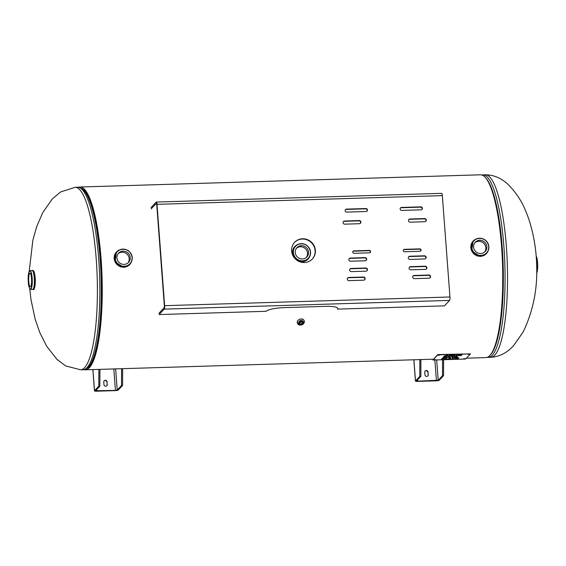 <?xml version="1.0" encoding="UTF-8"?>
<svg xmlns="http://www.w3.org/2000/svg" width="566" height="566" viewBox="0 0 566 566"><rect width="100%" height="100%" fill="white"/><g stroke="black" fill="none" stroke-linecap="round" stroke-linejoin="round"><path stroke-width="0.85" d="M87.277 368.112A90.213 19.124 -91.7 0 0 101.816 277.835A90.213 19.124 -91.7 0 0 81.801 188.605A90.213 19.124 -91.7 0 1 101.632 272.84A90.213 19.124 -91.7 0 1 89.322 366.535A90.213 19.124 -91.7 0 1 87.277 368.112M78.547 187.296A91.43 19.386 88.3 0 1 79.912 187.028A91.43 19.386 88.3 0 1 102.071 277.821A91.43 19.386 88.3 0 1 85.487 369.803A91.43 19.386 88.3 0 1 84.108 369.619M466.37 358.186L485.975 357.585A91.43 19.386 -91.7 0 0 502.558 265.603A91.43 19.386 -91.7 0 0 480.4 174.809L79.912 187.028M29.637 273.385A6.785 1.436 88.3 0 1 29.927 273.236A6.785 1.436 88.3 0 1 31.54 279.271A6.785 1.436 88.3 0 1 30.635 286.651A6.785 1.436 88.3 0 1 30.338 286.806A6.785 1.436 88.3 0 1 28.725 280.764A6.785 1.436 88.3 0 1 29.637 273.385M300.475 325.096A3.615 2.957 -19.7 0 1 297.405 323.285A3.615 2.957 -19.7 0 1 297.27 322.167A3.615 2.957 -19.7 0 1 300.461 319.097A3.615 2.957 -19.7 0 1 304.204 320.844A3.615 2.957 -19.7 0 1 304.331 321.955A3.615 2.957 -19.7 0 1 300.475 325.096M299.817 322.302A1.373 1.125 160.3 0 0 301.713 321.622M299.683 322.719A1.373 1.125 -19.7 0 1 302.364 322.641A1.373 1.125 -19.7 0 1 299.683 322.719M474.258 240.097A9.127 8.731 43.5 0 0 473.134 241.095A9.127 8.731 43.5 0 0 470.834 247.646A9.127 8.731 -136.5 0 1 475.603 239.298L476.126 239.043C482.897 237.182 487.142 239.715 488.882 246.656L488.26 250.554A8.907 8.518 43.5 0 0 488.875 246.663A8.907 8.518 43.5 0 0 479.522 238.229A8.907 8.518 43.5 0 0 476.126 239.043A8.907 8.518 43.5 0 0 474.315 253.108A8.907 8.518 43.5 0 0 488.26 250.554L488.041 251.092A9.127 8.731 -136.5 0 1 478.376 256.115A9.127 8.731 -136.5 0 1 470.841 247.646A9.127 8.731 43.5 0 0 480.421 256.292A9.127 8.731 43.5 0 0 486.378 253.66L480.286 256.44L471.69 250.957L473.07 241.158M484.602 252.068A6.785 6.495 43.5 0 0 474.817 242.786M480.711 253.518A6.785 6.495 -136.5 0 1 475.291 242.22A6.785 6.495 -136.5 0 1 486.187 244.243A6.785 6.495 -136.5 0 1 480.711 253.518M129.713 264.563L123.643 267.322L115.047 261.839L116.426 252.04L114.169 257.353L114.778 261.216L116.978 264.626L120.268 266.763L124.138 267.293L129.013 265.235M127.958 262.949A6.785 6.495 43.5 0 0 118.174 253.667M124.067 264.4A6.785 6.495 -136.5 0 1 118.648 253.101A6.785 6.495 -136.5 0 1 129.543 255.125A6.785 6.495 -136.5 0 1 124.067 264.4M455.198 358.816L458.014 358.66M457.944 358.773L455.156 358.858L456.076 357.889L458.863 357.804L456.557 357.988L458.248 358.306L455.856 358.724L457.944 358.731M455.856 358.724L458.311 358.193M456.309 358.25L458.821 357.804M452.659 358.894L454.017 358.023L455.58 357.903M453.21 358.915L452.616 358.936L453.43 358.08L452.036 358.016L455.623 357.903L454.017 358.066L453.203 358.872M451.972 358.087L453.43 358.08M450.062 358.158L448.944 358.674L450.324 358.639L450.062 358.158L448.944 358.674M450.324 358.639L450.062 358.2M447.444 359.085L450.571 358.059L451.152 358.978L444.848 359.169L446.362 358.186L445.548 359.042L447.501 358.978M448.017 359.077L451.13 358.936M444.89 359.127L447.437 359.049M447.529 359.049L448.017 359.035M445.548 359.042L446.319 358.186M456.557 356.417L455.446 356.934L456.819 356.891L456.557 356.417L455.446 356.934M456.819 356.891L456.564 356.453M454.024 357.302L457.625 357.196M454.512 357.33L456.338 356.332L457.066 356.311L457.653 357.238L454.512 357.288M451.894 357.365L453.253 356.495L454.816 356.382M452.446 357.394L451.859 357.415L452.666 356.559L451.279 356.488L454.859 356.382L453.26 356.538L452.446 357.351M451.208 356.559L452.666 356.559M446.333 357.111L444.381 356.764L443.68 357.549L446.333 357.111L444.381 356.764M444.381 356.806L443.68 357.549M446.333 357.068L445.958 356.778L446.333 357.068M445.661 357.528L442.98 357.684L443.9 356.714L446.44 356.714L446.956 357.089L445.661 357.528L446.949 357.047L446.433 356.672M446.44 356.714L446.949 357.047M443.022 357.641L445.654 357.486M458.071 355.639L461.424 355.462M461.361 355.575L458.028 355.681L458.948 354.712L462.174 354.613L459.429 354.804L461.623 355.031L458.729 355.547L461.354 355.533M458.729 355.547L461.573 355.031M459.153 355.101L462.132 354.613M452.85 355.795L454.158 354.953L454.668 355.738L457.271 354.917L454.668 355.781L454.158 354.995L452.807 355.837L453.727 354.868L454.618 354.847L455.099 355.632L457.986 354.74L456.5 355.724L457.271 354.917M456.543 355.681L457.944 354.74M451.703 355.618L449.319 355.25L451.144 354.932L452.552 355.172L449.984 355.299L452.284 355.59L448.767 355.66L451.718 355.547M448.76 355.618L450.352 355.887L452.276 355.547L451.746 355.335M451.746 355.377L452.276 355.547M451.06 355.045L449.984 355.299M451.979 355.2L452.567 355.094M451.06 355.002L451.979 355.144M449.319 355.25L451.703 355.575M449.312 355.207L449.751 355.398M447.204 355.625L446.864 355.137L445.69 355.667L447.204 355.625L446.864 355.137M446.871 355.179L446.447 355.328M446.454 355.37L445.69 355.667M444.147 356.064L448.166 355.936M444.657 356.085L447.303 355.066L448.201 355.979L444.65 356.042M449.298 356.637L448.187 357.153L449.56 357.111L449.298 356.637L448.187 357.153M449.56 357.111L449.305 356.679M446.765 357.528L450.366 357.415M447.26 357.549L449.079 356.559L449.807 356.538L450.395 357.457L447.253 357.507M444.303 358.533L442.867 358.356L442.506 358.787L444.303 358.533L442.867 358.356M442.874 358.398L442.506 358.787M444.614 358.299L441.466 359.276L442.386 358.306L444.614 358.257M441.508 359.233L444.926 358.469M470.452 353.877L465.556 359.042L432.863 360.04L437.759 354.875L470.452 353.877L437.737 354.592L432.863 360.04M435.395 359.651L433.896 359.728L435.395 359.651M465.118 358.738L463.618 358.823L465.118 358.738M469.405 354.224L467.898 354.309L469.405 354.224M439.683 355.13L438.183 355.215L439.683 355.13M434.37 359.551L434.921 359.509M464.092 358.639L464.644 358.603M468.372 354.125L468.924 354.083M438.65 355.031L439.202 354.995M308.031 259.122L301.961 261.881L298.94 261.435M293.598 256.851L292.537 251.431L294.808 246.535A9.127 8.731 43.5 0 0 292.516 253.087A9.127 8.731 43.5 0 0 293.945 257.353M306.277 257.509A6.785 6.495 43.5 0 0 296.492 248.226M302.393 258.959A6.785 6.495 -136.5 0 1 296.966 247.66A6.785 6.495 -136.5 0 1 307.869 249.684A6.785 6.495 -136.5 0 1 302.393 258.959M428.066 374.933L428.087 372.103L428.066 374.933A1.712 1.634 -136.5 0 1 427.74 376.043M428.087 372.103A1.712 1.634 43.5 0 0 425.179 370.978A1.712 1.634 43.5 0 0 424.748 372.202L424.939 374.805A1.712 1.634 43.5 0 0 427.854 375.93A1.712 1.634 43.5 0 0 428.285 374.699M425.073 371.098A1.712 1.634 -136.5 0 1 427.868 372.336M419.845 359.601L419.788 376.397L415.494 380.925L413.902 359.785M442.548 359.743L442.499 375.704L438.204 380.232L417.736 381.166L416.555 380.89L420.849 376.362L420.906 359.573M442.499 375.704L443.56 375.675L443.617 359.707M443.56 375.675L439.266 380.196A2.611 0.524 175.7 0 1 436.195 380.826L417.517 381.399A2.611 0.524 -4.3 0 1 415.437 381.038A2.611 0.524 -4.3 0 1 415.494 380.925M419.788 376.397L420.849 376.362M107.08 384.724L107.108 381.894L107.08 384.724A1.712 1.634 -136.5 0 1 106.755 385.835M107.108 381.894A1.712 1.634 43.5 0 0 104.194 380.769A1.712 1.634 43.5 0 0 103.762 381.993L103.96 384.597A1.712 1.634 43.5 0 0 106.868 385.722A1.712 1.634 43.5 0 0 107.299 384.498M104.087 380.89A1.712 1.634 -136.5 0 1 106.889 382.128M98.859 369.393L98.802 386.189L94.508 390.717L92.916 369.577M121.57 368.699L121.513 385.496L117.219 390.024L115.429 390.391L95.541 390.752L99.864 386.161L99.92 369.365M121.513 385.496L122.574 385.467L122.631 368.671M122.574 385.467L118.287 389.988A2.611 0.524 175.7 0 1 115.209 390.625L96.531 391.191A2.611 0.524 -4.3 0 1 94.451 390.837A2.611 0.524 -4.3 0 1 94.508 390.717M98.802 386.189L99.864 386.161M151.15 208.904L156.322 203.449L156.74 204.616L164.359 305.973L164.168 307.784L158.996 313.231M325.62 306.355A15.211 3.056 -4.3 0 1 337.732 308.435A15.211 3.056 -4.3 0 1 337.421 309.121L444.416 305.859L449.588 300.412L164.267 309.114L159.096 314.562L266.091 311.3A15.211 3.056 -4.3 0 1 284.012 307.621L325.62 306.355M157.015 204.326L164.635 305.682L449.956 296.98L442.336 195.624L157.015 204.326A2.887 0.608 -91.7 0 0 156.343 202.055A2.887 0.608 -91.7 0 0 156.223 202.119L151.051 207.566M442.336 195.624A2.887 0.608 -91.7 0 0 441.664 193.346L156.343 202.055M449.956 296.98A2.887 0.608 88.3 0 1 449.588 300.412M164.635 305.682A2.887 0.608 88.3 0 1 164.267 309.114M370.122 252.606A1.238 1.182 43.5 0 0 369.004 250.703L353.587 251.177A1.238 1.182 43.5 0 0 352.929 251.396M420.644 251.063A1.238 1.182 43.5 0 0 419.533 249.16L404.117 249.634A1.238 1.182 43.5 0 0 403.459 249.854M366.924 211.203A1.521 1.457 43.5 0 0 365.579 208.826L346.258 209.413A1.521 1.457 43.5 0 0 345.416 209.717M421.903 209.526A1.521 1.457 43.5 0 0 420.559 207.149L401.244 207.736A1.521 1.457 43.5 0 0 400.395 208.04M429.99 277.864A1.613 1.542 43.5 0 0 428.575 275.324L413.902 275.769A1.613 1.542 43.5 0 0 412.989 276.102M364.603 279.859A1.613 1.542 43.5 0 0 363.188 277.319L348.514 277.764A1.613 1.542 43.5 0 0 347.609 278.097M366.91 270.852A1.613 1.542 43.5 0 0 365.487 268.312L350.814 268.758A1.613 1.542 43.5 0 0 349.908 269.091M426.347 269.034A1.613 1.542 43.5 0 0 424.932 266.501L410.258 266.947A1.613 1.542 43.5 0 0 409.352 267.279M425.568 258.634A1.613 1.542 43.5 0 0 424.146 256.094L409.473 256.547A1.613 1.542 43.5 0 0 408.567 256.872M366.124 260.445A1.613 1.542 43.5 0 0 364.709 257.912L350.036 258.358A1.613 1.542 43.5 0 0 349.123 258.69M425.745 221.391A1.613 1.542 43.5 0 0 424.33 218.851L409.65 219.304A1.613 1.542 43.5 0 0 408.744 219.636M360.358 223.386A1.613 1.542 43.5 0 0 358.943 220.846L344.27 221.299A1.613 1.542 43.5 0 0 343.357 221.624M312.177 259.171A12.169 11.638 43.5 0 0 311.222 242.496A12.169 11.638 43.5 0 0 294.518 242.425M354.047 253.299A1.238 1.182 -136.5 0 1 353.057 251.24A1.238 1.182 -136.5 0 1 353.863 250.887L369.28 250.413A1.238 1.182 -136.5 0 1 370.27 252.471A1.238 1.182 -136.5 0 1 369.464 252.832L354.047 253.299M404.57 251.757A1.238 1.182 -136.5 0 1 403.579 249.698A1.238 1.182 -136.5 0 1 404.386 249.344L419.809 248.87A1.238 1.182 -136.5 0 1 420.793 250.929A1.238 1.182 -136.5 0 1 419.986 251.29L404.57 251.757M346.76 212.094A1.521 1.457 -136.5 0 1 345.543 209.561A1.521 1.457 -136.5 0 1 346.534 209.123L365.855 208.536A1.521 1.457 -136.5 0 1 367.065 211.068A1.521 1.457 -136.5 0 1 366.075 211.507L346.76 212.094M401.74 210.418A1.521 1.457 -136.5 0 1 400.523 207.885A1.521 1.457 -136.5 0 1 401.52 207.446L420.835 206.859A1.521 1.457 -136.5 0 1 422.052 209.392A1.521 1.457 -136.5 0 1 421.062 209.83L401.74 210.418M414.411 278.642A1.613 1.542 -136.5 0 1 413.116 275.946A1.613 1.542 -136.5 0 1 414.171 275.479L428.851 275.034A1.613 1.542 -136.5 0 1 430.139 277.729A1.613 1.542 -136.5 0 1 429.085 278.196L414.411 278.642M349.024 280.637A1.613 1.542 -136.5 0 1 347.736 277.941A1.613 1.542 -136.5 0 1 348.79 277.474L363.464 277.029A1.613 1.542 -136.5 0 1 364.752 279.724A1.613 1.542 -136.5 0 1 363.697 280.184L349.024 280.637M351.323 271.63A1.613 1.542 -136.5 0 1 350.036 268.935A1.613 1.542 -136.5 0 1 351.09 268.468L365.763 268.022A1.613 1.542 -136.5 0 1 367.058 270.711A1.613 1.542 -136.5 0 1 366.004 271.178L351.323 271.63M410.767 269.812A1.613 1.542 -136.5 0 1 409.48 267.124A1.613 1.542 -136.5 0 1 410.534 266.657L425.208 266.211A1.613 1.542 -136.5 0 1 426.495 268.9A1.613 1.542 -136.5 0 1 425.441 269.366L410.767 269.812M409.989 259.412A1.613 1.542 -136.5 0 1 408.694 256.723A1.613 1.542 -136.5 0 1 409.749 256.257L424.422 255.804A1.613 1.542 -136.5 0 1 425.717 258.499A1.613 1.542 -136.5 0 1 424.663 258.966L409.989 259.412M350.545 261.223A1.613 1.542 -136.5 0 1 349.25 258.535A1.613 1.542 -136.5 0 1 350.304 258.068L364.985 257.622A1.613 1.542 -136.5 0 1 366.273 260.31A1.613 1.542 -136.5 0 1 365.219 260.777L350.545 261.223M410.166 222.169A1.613 1.542 -136.5 0 1 408.871 219.481A1.613 1.542 -136.5 0 1 409.925 219.014L424.599 218.568A1.613 1.542 -136.5 0 1 425.894 221.256A1.613 1.542 -136.5 0 1 424.84 221.723L410.166 222.169M344.779 224.164A1.613 1.542 -136.5 0 1 343.484 221.476A1.613 1.542 -136.5 0 1 344.538 221.009L359.219 220.563A1.613 1.542 -136.5 0 1 360.507 223.252A1.613 1.542 -136.5 0 1 359.452 223.719L344.779 224.164M291.596 251.014A12.169 11.638 -136.5 0 1 294.653 242.276A12.169 11.638 -136.5 0 1 307.359 239.588A12.169 11.638 -136.5 0 1 315.375 250.292A12.169 11.638 -136.5 0 1 312.312 259.03A12.169 11.638 -136.5 0 1 299.612 261.718A12.169 11.638 -136.5 0 1 291.596 251.014M485.38 177.618A90.567 19.202 88.3 0 1 503.16 265.588A90.567 19.202 88.3 0 1 490.772 354.479M481.779 174.993L482.748 174.887A91.282 19.35 88.3 0 1 504.49 256.101A91.282 19.35 88.3 0 1 492.243 355.285A91.282 19.35 88.3 0 1 488.317 357.358L490.793 357.288A91.282 19.35 88.3 0 0 494.719 355.215A91.282 19.35 88.3 0 0 506.966 256.023A91.282 19.35 88.3 0 0 485.232 174.809C496.41 174.802 504.165 180.639 508.629 184.969C516.532 193.183 522.284 202.055 525.899 211.585C531.615 224.688 536.243 245.701 536.625 264.449C537.707 288.547 533.214 311.052 523.14 331.987L513.595 345.656C509.4 350.262 502.007 356.608 490.793 357.288M88.565 366.91A90.567 19.202 -91.7 0 0 89.18 366.202A90.567 19.202 -91.7 0 0 101.109 277.856A90.567 19.202 -91.7 0 0 83.818 190.395A90.567 19.202 -91.7 0 0 83.789 190.367M89.18 366.202C86.867 368.728 84.85 369.895 83.131 369.725A91.282 19.35 -91.7 0 0 87.051 367.652A91.282 19.35 -91.7 0 0 99.298 268.461A91.282 19.35 -91.7 0 0 77.563 187.247C79.268 186.971 81.355 188.018 83.818 190.395M83.131 369.725L80.655 369.796A91.282 19.35 -91.7 0 0 84.575 367.723A91.282 19.35 -91.7 0 0 96.821 268.539A91.282 19.35 -91.7 0 0 75.087 187.325L60.626 191.938L52.355 198.885L42.825 212.469L36.733 226.499L32.856 240.225L29.206 271.447M536.172 256.179A9.289 1.967 88.3 0 1 537.551 264.534A9.289 1.967 88.3 0 1 536.681 272.961M536.681 273.102A9.098 1.931 -91.7 0 0 537.679 264.534A9.098 1.931 -91.7 0 0 536.158 256.044M33.974 289.028A9.318 1.974 -91.7 0 0 35.262 279.703A9.318 1.974 -91.7 0 0 33.352 270.739M32.814 270.421A9.509 2.016 88.3 0 1 35.078 278.882A9.509 2.016 88.3 0 1 33.804 289.219A9.509 2.016 88.3 0 1 33.394 289.431C33.826 290.952 35.969 285.441 35.085 277.015C33.896 269.543 33.776 271.284 32.814 270.421L32.085 270.449A9.509 2.016 -91.7 0 0 32.05 270.449M34.285 277.934A9.509 2.016 -91.7 0 0 32.085 270.449L32.014 270.449A9.509 2.016 88.3 0 1 34.264 277.934A9.509 2.016 88.3 0 1 33.054 289.24A9.509 2.016 88.3 0 1 32.595 289.452L32.665 289.452A9.509 2.016 -91.7 0 0 33.069 289.24A9.509 2.016 -91.7 0 0 34.285 277.934M32.63 289.452A9.509 2.016 -91.7 0 0 32.665 289.452L33.394 289.431M32.595 289.452L30.536 289.297A9.289 1.967 -91.7 0 0 30.981 289.085A9.289 1.967 -91.7 0 0 32.22 278.889A9.289 1.967 -91.7 0 0 29.97 270.732L32.014 270.449M30.536 289.297C29.29 288.54 28.541 286.092 28.3 281.953A9.098 1.931 88.3 0 1 29.467 271.135A9.098 1.931 88.3 0 1 31.965 278.09A9.098 1.931 88.3 0 1 30.805 288.908A9.098 1.931 88.3 0 1 28.307 281.946C27.868 275.946 28.427 272.204 29.97 270.732M298.381 322.67L298.664 323.865C301.091 325.443 302.732 324.856 303.602 322.089L303.602 322.082C301.855 319.67 300.114 319.861 298.381 322.67L298.6 322.754C300.758 319.924 302.357 319.981 303.39 322.917C301.303 325.358 299.704 325.309 298.6 322.754M488.041 251.092L486.378 253.66A9.127 8.731 43.5 0 0 487.312 252.478M488.727 246.627A8.716 8.334 -136.5 0 1 480.852 255.407A8.716 8.334 -136.5 0 1 471.697 247.151A8.716 8.334 -136.5 0 1 479.572 238.378A8.716 8.334 -136.5 0 1 488.727 246.627M117.615 250.979A9.127 8.731 43.5 0 0 116.49 251.976A9.127 8.731 43.5 0 0 114.191 258.528A9.127 8.731 -136.5 0 1 118.959 250.179L119.483 249.924C126.253 248.064 130.498 250.596 132.239 257.537L131.616 261.435A8.907 8.518 43.5 0 0 132.232 257.544A8.907 8.518 43.5 0 0 122.879 249.111A8.907 8.518 43.5 0 0 119.483 249.924A8.907 8.518 43.5 0 0 117.671 263.989A8.907 8.518 43.5 0 0 131.616 261.435L131.397 261.973A9.127 8.731 -136.5 0 1 121.732 266.996A9.127 8.731 -136.5 0 1 114.198 258.528A9.127 8.731 43.5 0 0 123.777 267.173A9.127 8.731 43.5 0 0 129.734 264.541A9.127 8.731 43.5 0 0 130.668 263.36M132.083 257.509A8.716 8.334 -136.5 0 1 124.209 266.289A8.716 8.334 -136.5 0 1 115.054 258.032A8.716 8.334 -136.5 0 1 122.928 249.259A8.716 8.334 -136.5 0 1 132.083 257.509M294.009 257.445A9.127 8.731 -136.5 0 1 292.523 253.087A9.127 8.731 -136.5 0 1 297.284 244.738L297.808 244.484C304.572 242.623 308.824 245.156 310.557 252.096L309.942 255.995A8.907 8.518 43.5 0 0 310.557 252.103A8.907 8.518 43.5 0 0 301.204 243.67A8.907 8.518 43.5 0 0 297.808 244.484A8.907 8.518 43.5 0 0 295.997 258.549A8.907 8.518 43.5 0 0 309.942 255.995L309.715 256.532A9.127 8.731 -136.5 0 1 297.2 260.473M297.291 260.537A9.127 8.731 43.5 0 0 302.103 261.733A9.127 8.731 43.5 0 0 308.053 259.101A9.127 8.731 43.5 0 0 308.986 257.919M295.94 245.538A9.127 8.731 43.5 0 0 294.808 246.535L297.284 244.738M310.409 252.068A8.716 8.334 -136.5 0 1 302.534 260.848A8.716 8.334 -136.5 0 1 293.379 252.592A8.716 8.334 -136.5 0 1 301.254 243.819A8.716 8.334 -136.5 0 1 310.409 252.068M417.63 379.758L417.736 381.166M438.204 380.232L436.676 359.919M436.414 380.6L434.858 359.976M96.644 389.55L96.751 390.965M117.219 390.024L115.627 368.883M115.429 390.391L113.816 368.94M85.487 369.803L433.379 359.191M487.34 357.316L488.317 357.358M482.748 174.887L485.232 174.809M77.563 187.247L75.087 187.325M29.729 288.632L31.01 299.789L35.219 319.38L39.726 332.398L46.667 346.258L57.003 359.41L65.684 365.933L80.655 369.796M536.151 255.981L537.261 259.808L537.7 265.404L536.674 273.166M297.405 323.285C295.905 319.606 303.015 317.052 304.204 320.844M298.692 323.908L298.664 323.865C298.53 325.846 304.473 324.368 303.602 322.082L303.609 322.16M485.656 254.353L480.782 256.412L476.912 255.882L473.622 253.745L471.421 250.335L470.813 246.472L473.056 241.18L475.603 239.298M486.378 253.66L485.897 254.141M131.397 261.973L129.253 265.022M116.412 252.054L118.959 250.179M309.715 256.532L307.571 259.582M294.73 246.62L292.495 251.912L293.556 256.787M298.997 261.464L302.463 261.853L307.331 259.794M415.437 381.038L413.838 359.785M94.451 390.837L92.859 369.577"/></g></svg>
